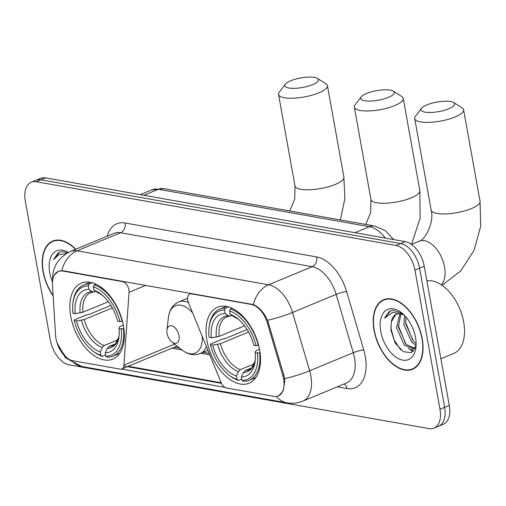 <?xml version="1.0" encoding="UTF-8"?>
<svg xmlns="http://www.w3.org/2000/svg" width="506" height="506" viewBox="0 0 506 506"><rect width="100%" height="100%" fill="white"/><g stroke="black" fill="none" stroke-linecap="round" stroke-linejoin="round"><path stroke-width="0.76" d="M251.273 304.441A20.955 12.258 -112.5 0 1 267.427 323.125L282.784 375.484A20.955 12.258 -112.5 0 1 283.607 378.95A20.955 12.258 -112.5 0 1 278.224 395.932A20.955 12.258 -112.5 0 1 273.746 396.35L226.568 387.988A7.761 4.541 67.5 0 1 221.033 382.346L188.517 302.835A7.761 4.541 67.5 0 1 187.764 300.279A7.761 4.541 67.5 0 1 189.756 293.992A7.761 4.541 67.5 0 1 191.413 293.834L251.273 304.441L251.843 304.201M123.439 325.75A41.138 24.067 -112.5 0 0 81.333 283.088A41.138 24.067 -112.5 0 0 70.764 316.421A41.138 24.067 -112.5 0 0 112.87 359.083A41.138 24.067 -112.5 0 0 123.439 325.75M259.616 349.88A41.138 24.067 -112.5 0 0 217.51 307.218A41.138 24.067 -112.5 0 0 206.935 340.551A41.138 24.067 -112.5 0 0 249.041 383.213A41.138 24.067 -112.5 0 0 259.616 349.88M72.972 360.772L120.15 369.133A7.761 4.541 67.5 0 0 121.807 368.975A7.761 4.541 67.5 0 0 123.951 365.142L129.055 292.304A7.761 4.541 67.5 0 0 122.616 281.646L62.763 271.039A20.955 12.258 -112.5 0 0 58.285 271.456A20.955 12.258 -112.5 0 0 52.485 285.036L55.578 335.219A20.955 12.258 -112.5 0 0 72.972 360.772M422.232 338.761A37.646 22.017 -112.5 0 0 383.7 299.716A37.646 22.017 -112.5 0 0 374.029 330.216A37.646 22.017 -112.5 0 0 412.561 369.26A37.646 22.017 -112.5 0 0 422.232 338.761M386.122 298.983A37.646 22.017 -112.5 0 0 385.591 299.356M75.767 249.224A37.646 22.017 -112.5 0 0 52.713 241.065A37.646 22.017 -112.5 0 0 43.035 271.564A37.646 22.017 -112.5 0 0 53.162 295.94M55.135 240.331A37.646 22.017 -112.5 0 0 54.604 240.704M54.401 274.998L58.399 271.267L63.086 270.754L253.354 304.587C258.92 306.933 263.664 312.17 267.579 320.292L283.879 375.18L284.549 378.665L284.707 381.707L283.145 390.898L278.698 395.882M66.248 357.337L58.696 347.141M433.99 428.133L443.294 424.268A23.282 13.618 -112.5 0 0 449.277 405.407L424.237 266.238A23.282 13.618 -112.5 0 0 405.376 241.628L45.559 177.865L40.91 179.794A23.282 13.618 -112.5 0 0 35.939 180.262A23.282 13.618 -112.5 0 1 40.91 179.794L400.72 243.557L40.91 179.794L36.255 181.724A23.282 13.618 -112.5 0 0 31.283 182.192A23.282 13.618 -112.5 0 0 25.3 201.059L50.341 340.222A23.282 13.618 -112.5 0 0 69.202 364.839L429.018 428.595A23.282 13.618 -112.5 0 0 433.99 428.133A23.282 13.618 -112.5 0 0 439.973 409.265L414.933 270.103A23.282 13.618 -112.5 0 0 396.072 245.486L36.255 181.724M424.237 266.238L419.588 268.174A23.282 13.618 -112.5 0 0 400.72 243.557A23.282 13.618 -112.5 0 1 419.588 268.174L444.622 407.336L419.588 268.174L414.933 270.103M438.639 426.197A23.282 13.618 -112.5 0 0 444.622 407.336A23.282 13.618 -112.5 0 1 438.639 426.197M224.987 387.375L121.604 369.051M221.495 383.346L123.831 366.04M414.148 368.178A37.646 22.017 -112.5 0 0 414.793 368.064M45.559 177.865A23.282 13.618 -112.5 0 0 40.588 178.333L31.283 182.192M374.276 330.26A37.254 21.796 -112.5 0 0 412.409 368.899A37.254 21.796 -112.5 0 0 421.985 338.716A37.254 21.796 -112.5 0 0 383.852 300.077A37.254 21.796 -112.5 0 0 374.276 330.26M440.884 358.767L453.705 353.441A38.81 22.7 -112.5 0 0 463.679 321.999A38.81 22.7 -112.5 0 0 426.874 280.912M416.096 345.427L411.726 342.208L403.889 324.738L404.566 315.497M416.122 343.612L413.573 341.442L405.736 323.973L405.875 316.946M415.243 348.217L414.091 348.874L404.345 345.275L396.508 327.806L399.866 313.663M414.983 348.4L406.185 344.51L398.355 327.04L400.954 313.821M404.098 315.023A19.405 11.353 -112.5 0 0 396.508 314.15A19.405 11.353 -112.5 0 0 391.385 321.784L395.559 314.833L396.925 313.998M413.775 330.93L412.782 328.337M402.466 313.505L393.061 310.254L390.468 310.88L384.503 318.236L392.764 312.291L403.864 314.789M391.385 321.784L390.872 329.963L395.161 343.017L403.276 351.714L411.397 352.587L416.09 345.497M415.527 337.572A27.166 15.888 -112.5 0 0 401.505 312.714A27.166 15.888 -112.5 0 0 380.74 331.405A27.166 15.888 -112.5 0 0 399.126 358.969A27.166 15.888 -112.5 0 0 415.932 347.477A27.166 15.888 -112.5 0 0 415.527 337.572M384.503 318.236L388.912 311.892L390.815 310.747M400.644 349.817L394.218 340.083L390.714 327.597M413.522 350.962L410.689 349.153M405.654 343.947L398.209 325.383M413.041 340.88L405.591 322.316M412.959 351.518L408.279 348.28M416.077 345.585L415.66 345.212M75.508 249.325A37.254 21.796 -112.5 0 0 52.864 241.425A37.254 21.796 -112.5 0 0 43.288 271.608A37.254 21.796 -112.5 0 0 53.13 295.485M67.715 252.728L62.067 251.602L59.474 252.228L53.516 259.584L58.974 254.594L66.223 253.601M68.221 252.462A27.166 15.888 -112.5 0 0 49.746 272.753A27.166 15.888 -112.5 0 0 52.485 281.969M53.516 259.584L57.924 253.24L59.828 252.096M450.625 101.535A17.077 4.851 -10.2 0 0 434.015 102.68A17.077 4.851 -10.2 0 0 421.523 108.316A17.077 4.851 -10.2 0 0 425.04 112.149A17.077 4.851 -10.2 0 0 446.33 109.688A17.077 4.851 -10.2 0 0 453.629 102.541A17.077 4.851 -10.2 0 0 450.625 101.535M453.629 102.541L462.123 107.911A24.838 7.052 169.8 0 1 463.591 109.77A24.838 7.052 169.8 0 1 448.208 119.321A24.838 7.052 169.8 0 1 420.543 121.889A24.838 7.052 169.8 0 1 414.705 118.562A24.838 7.052 169.8 0 1 415.432 116.31L421.523 108.316M211.388 337.793L209.092 337.382A36.944 21.613 -112.5 0 1 209.067 327.553A36.944 21.613 -112.5 0 1 224.55 310.102L225.164 313.492A33.377 19.525 -112.5 0 0 211.388 337.793L219.092 336.376L244.531 325.82M231.767 315.51L229.768 316.168L228.402 315.744L225.164 313.492M228.687 374.826L229.654 375.591A38.5 22.517 -112.5 0 0 238.459 380.436L237.029 379.449A36.944 21.613 -112.5 0 1 228.687 374.826A36.944 21.613 -112.5 0 1 210.407 344.706L210.572 344.048L223.013 338.887L224.993 338.685L247.08 329.52M241.773 379.064L238.459 380.436M224.55 310.102L225.448 308.148A38.5 22.517 -112.5 0 0 219.68 309.172A38.5 22.517 -112.5 0 0 209.212 326.326L209.067 327.553M225.448 308.148L228.453 306.902M232.134 308.318L230.42 309.027L229.522 310.981A36.944 21.613 -112.5 0 1 256.144 345.724L258.3 345.415A38.5 22.517 -112.5 0 0 230.42 309.027M210.407 344.706L212.71 345.117A33.377 19.525 -112.5 0 0 236.416 376.059L237.029 379.449M256.144 345.724L253.841 345.313A33.377 19.525 -112.5 0 0 237.422 318.464A33.377 19.525 -112.5 0 0 230.129 314.371L229.522 310.981M236.416 376.059L238.452 371.613L240.312 369.677L254.113 363.953M248.554 332.025L220.407 343.7L212.71 345.117M230.129 314.371L238.554 319.4M260.033 352.568L257.459 353.049A36.944 21.613 -112.5 0 1 242.001 380.329L243.424 381.315A38.5 22.517 -112.5 0 0 249.192 380.291A38.5 22.517 -112.5 0 0 259.622 352.739M242.001 380.329L241.387 376.938A33.377 19.525 -112.5 0 0 255.138 361.17A33.377 19.525 -112.5 0 0 255.157 352.638L257.459 353.049M251.665 367.913L245.283 370.563L243.424 372.498L241.387 376.938M255.157 352.638L255.524 351.139L259.464 349.07M314.447 77.405A17.077 4.851 -10.2 0 0 297.844 78.55A17.077 4.851 -10.2 0 0 285.352 84.186A17.077 4.851 -10.2 0 0 288.863 88.019A17.077 4.851 -10.2 0 0 310.159 85.558A17.077 4.851 -10.2 0 0 317.452 78.411A17.077 4.851 -10.2 0 0 314.447 77.405M317.452 78.411L325.953 83.781A24.838 7.052 169.8 0 1 327.42 85.641A24.838 7.052 169.8 0 1 312.038 95.191A24.838 7.052 169.8 0 1 284.372 97.759A24.838 7.052 169.8 0 1 278.528 94.432A24.838 7.052 169.8 0 1 279.255 92.181L285.352 84.186M75.217 313.663L72.915 313.252A36.944 21.613 -112.5 0 1 72.896 303.423A36.944 21.613 -112.5 0 1 88.379 285.972L88.986 289.362A33.377 19.525 -112.5 0 0 75.217 313.663L82.914 312.246L108.354 301.69M95.596 291.38L93.597 292.038L92.225 291.614L88.986 289.362M92.516 350.696L93.484 351.461A38.5 22.517 -112.5 0 0 102.282 356.306L100.852 355.313A36.944 21.613 -112.5 0 1 92.516 350.696A36.944 21.613 -112.5 0 1 74.237 320.576L74.401 319.918L86.842 314.757L88.822 314.555L110.909 305.39M105.596 354.934L102.282 356.306M88.379 285.972L89.277 284.018A38.5 22.517 -112.5 0 0 83.509 285.042A38.5 22.517 -112.5 0 0 73.041 302.196L72.896 303.423M89.277 284.018L92.275 282.772M95.963 284.189L94.249 284.897L93.351 286.851A36.944 21.613 -112.5 0 1 119.966 321.595L122.129 321.285A38.5 22.517 -112.5 0 0 94.249 284.897M74.237 320.576L76.532 320.987A33.377 19.525 -112.5 0 0 100.245 351.929L100.852 355.313M119.966 321.595L117.67 321.183A33.377 19.525 -112.5 0 0 101.244 294.334A33.377 19.525 -112.5 0 0 93.958 290.242L93.351 286.851M100.245 351.929L102.282 347.483L104.141 345.547L117.942 339.823M112.383 307.895L84.236 319.571L76.532 320.987M93.958 290.242L102.383 295.27M123.862 328.438L121.288 328.919A36.944 21.613 -112.5 0 1 105.824 356.199L107.253 357.185A38.5 22.517 -112.5 0 0 113.021 356.161A38.5 22.517 -112.5 0 0 123.451 328.609M105.824 356.199L105.216 352.808A33.377 19.525 -112.5 0 0 118.967 337.04A33.377 19.525 -112.5 0 0 118.986 328.508L121.288 328.919M115.488 343.783L109.113 346.433L107.253 348.362L105.216 352.808M118.986 328.508L119.353 327.009L123.293 324.941M390.259 90.125A17.077 4.851 -10.2 0 0 373.649 91.27A17.077 4.851 -10.2 0 0 361.157 96.912A17.077 4.851 -10.2 0 0 364.674 100.745A17.077 4.851 -10.2 0 0 385.964 98.278A17.077 4.851 -10.2 0 0 393.263 91.131A17.077 4.851 -10.2 0 0 390.259 90.125M393.263 91.131L401.758 96.501A24.838 7.052 169.8 0 1 403.225 98.36A24.838 7.052 169.8 0 1 387.843 107.917A24.838 7.052 169.8 0 1 360.177 110.479A24.838 7.052 169.8 0 1 354.339 107.158A24.838 7.052 169.8 0 1 355.067 104.906L361.157 96.912M167.075 333.486A9.317 5.446 -112.5 0 0 171.882 342.005A9.317 5.446 -112.5 0 0 179.004 335.598A9.317 5.446 -112.5 0 0 172.698 326.149A9.317 5.446 -112.5 0 0 166.936 330.089A9.317 5.446 -112.5 0 0 167.075 333.486M191.989 293.6L191.413 293.834M282.784 375.484L283.841 375.047M267.427 323.125L268.484 322.689M123.192 281.406L122.616 281.646M62.763 271.039L63.332 270.799M174.589 344.131L123.951 365.142M145.696 285.397L129.055 292.304M107.228 236.169A38.81 22.7 67.5 0 1 125.115 223.001L316.699 256.947A7.761 5.895 100 0 1 312.202 266.687L268.591 284.783A31.049 18.159 67.5 0 1 292.525 312.461L309.64 370.803A31.049 18.159 67.5 0 1 310.861 375.945A31.049 18.159 67.5 0 1 302.879 401.1L346.49 383.004A31.049 18.159 -112.5 0 0 354.466 357.85A31.049 18.159 -112.5 0 0 353.251 352.707L336.136 294.365A31.049 18.159 -112.5 0 0 312.202 266.687L120.618 232.735A31.049 18.159 -112.5 0 0 113.989 233.361L70.385 251.457A31.049 18.159 67.5 0 1 77.013 250.831L268.591 284.783A27.166 20.638 100 0 0 253.354 304.587M284.549 378.665A27.166 4.016 163.7 0 0 309.64 370.803L353.251 352.707A7.761 1.145 -16.3 0 1 363.732 349.886A38.81 22.7 67.5 0 1 346.989 388.532L337.293 386.818M71.529 360.411A27.166 20.638 100 0 0 81.643 366.464L286.896 402.833A27.166 20.638 -80 0 1 276.478 396.413M61.77 270.634A27.166 20.638 -80 0 1 77.013 250.831L120.618 232.735A7.761 5.895 100 0 0 125.115 223.001M316.699 256.947A38.81 22.7 67.5 0 1 346.616 291.551A7.761 1.145 -16.3 0 0 336.136 294.365L292.525 312.461A27.166 4.016 163.7 0 1 267.579 320.292M221.204 382.751L128.296 366.287M346.616 291.551L363.732 349.886M439.973 409.265L449.277 405.407M396.072 245.486L405.376 241.628M346.989 388.532A7.761 5.895 100 0 0 344.194 383.953M171.901 348.185L182.046 349.988M200.743 353.296L209.813 354.902M385.275 238.067A31.049 18.159 -112.5 0 0 369.431 226.675L354.94 232.69M163.685 188.63A15.522 11.796 100 0 0 158.346 189.269A31.049 18.159 -112.5 0 0 151.718 189.889L163.685 188.63L374.775 226.037A15.522 11.796 100 0 0 369.431 226.675L158.346 189.269L143.849 195.284M411.473 244.379L419.12 241.204A24.838 14.529 67.5 0 1 424.426 240.704A24.838 14.529 67.5 0 1 444.546 266.966A24.838 14.529 67.5 0 1 441.346 284.827M419.12 241.204C423.819 241.166 434.648 223.557 431.175 210.116A24.838 7.052 -10.2 0 0 437.013 213.443A24.838 7.052 -10.2 0 0 464.679 210.875A24.838 7.052 -10.2 0 0 480.067 201.325L463.591 109.77M229.768 316.168L226.96 316.743A28.715 16.799 -112.5 0 0 219.092 336.376M217.618 344.422A29.854 17.463 -112.5 0 0 238.452 371.613M228.402 315.744A29.854 17.463 -112.5 0 0 216.296 337.097M238.541 319.387A29.854 17.463 -112.5 0 0 233.374 316.63M220.407 343.7A28.715 16.799 -112.5 0 0 240.312 369.677M243.424 372.498A29.854 17.463 -112.5 0 0 255.283 359.722M245.283 370.563A28.715 16.799 -112.5 0 0 248.977 369.791L251.583 367.995L254.986 361.164L255.283 359.709M289.729 210.964L294.694 199.181L295.004 185.987A24.838 7.052 -10.2 0 0 300.842 189.314A24.838 7.052 -10.2 0 0 328.508 186.746A24.838 7.052 -10.2 0 0 343.897 177.195L327.42 85.641M93.597 292.038L90.789 292.613A28.715 16.799 -112.5 0 0 82.914 312.246M81.447 320.292A29.854 17.463 -112.5 0 0 102.282 347.483M92.225 291.614A29.854 17.463 -112.5 0 0 80.125 312.967M102.37 295.257A29.854 17.463 -112.5 0 0 97.196 292.5M84.236 319.571A28.715 16.799 -112.5 0 0 104.141 345.547M107.253 348.362A29.854 17.463 -112.5 0 0 119.106 335.592M109.113 346.433A28.715 16.799 -112.5 0 0 112.8 345.661L115.412 343.865L118.815 337.034L119.112 335.579M365.667 224.424L370.632 212.64L370.942 199.446A24.838 7.052 -10.2 0 0 376.78 202.767A24.838 7.052 -10.2 0 0 404.446 200.205A24.838 7.052 -10.2 0 0 419.835 190.648L403.225 98.36M171.882 342.005L182.103 350.032A25.667 15.016 -112.5 0 0 202.223 336.357M207.934 350.316L200.11 353.561A27.944 16.344 -112.5 0 0 206.397 346.553M188.415 302.588A27.944 16.344 -112.5 0 0 178.694 301.943C172.875 304.599 169.466 309.678 168.473 317.186A25.667 15.016 -112.5 0 1 192.634 312.91M191.091 293.436L189.756 293.992M58.285 271.456L59.79 270.83M278.224 395.932L279.843 395.256M177.043 346.053L121.807 368.975M56.995 342.682L65.419 357.793L81.643 366.464M52.605 280.729C52.099 267.516 58.026 257.756 70.385 251.457M286.896 402.833C292.373 403.782 297.699 403.2 302.879 401.1M174.311 347.192L179.7 348.147M203.153 352.302L209.18 353.371M151.718 189.889L140.251 194.646M374.775 226.037L385.427 230.717L393.719 239.559M415.325 367.691L412.409 368.899M415.148 348.432L414.091 348.874M386.767 298.869L383.852 300.077M55.774 240.217L52.864 241.425M442.048 285.302L460.738 270.931L474.027 250.388L480.7 226.233L480.067 201.325M431.175 210.116L414.705 118.562M226.353 306.408L219.68 309.172M255.865 377.52L249.192 380.291M340.361 219.939L344.877 198.7L343.897 177.195M295.004 185.987L278.528 94.432M90.176 282.278L83.509 285.042M119.688 353.39L113.021 356.161M411.555 244.341L420.106 218.143L419.835 190.648M370.942 199.446L354.339 107.158M200.11 353.561C194.127 355.807 188.124 354.63 182.103 350.032M187.593 298.249L178.694 301.943M166.936 330.089L168.473 317.186"/></g></svg>

